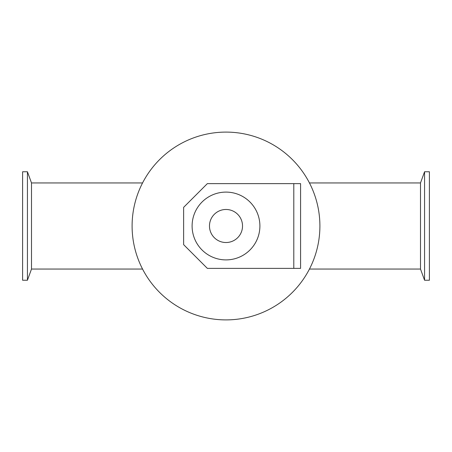 <?xml version="1.0" encoding="UTF-8"?>
<svg xmlns="http://www.w3.org/2000/svg" width="452" height="452" viewBox="0 0 452 452"><rect width="100%" height="100%" fill="white"/><g stroke="black" fill="none" stroke-linecap="round" stroke-linejoin="round"><path stroke-width="0.68" d="M319.903 226A93.903 93.903 0 0 1 179.048 307.32A93.903 93.903 0 0 1 179.048 144.68A93.903 93.903 0 0 1 319.903 226M27.431 171.76L27.431 280.24L22.6 280.24L22.6 171.76L27.431 171.76L31.504 182.947L31.504 269.053L27.431 280.24M424.569 171.76L424.569 280.24L429.4 280.24L429.4 171.76L424.569 171.76L420.496 182.947L420.496 269.053L424.569 280.24M293.8 268.375L207.355 268.375L183.625 244.645L183.625 207.355L207.355 183.625L300.58 183.625L300.58 268.375L293.8 268.375L293.8 183.625M242.526 226A16.526 16.526 0 0 1 217.74 240.311A16.526 16.526 0 0 1 217.74 211.689A16.526 16.526 0 0 1 242.526 226M259.9 226A33.9 33.9 0 0 1 209.05 255.357A33.9 33.9 0 0 1 209.05 196.643A33.9 33.9 0 0 1 259.9 226M31.504 269.053L142.549 269.053M31.504 182.947L142.549 182.947M309.45 269.053L420.496 269.053M309.45 182.947L420.496 182.947"/></g></svg>
